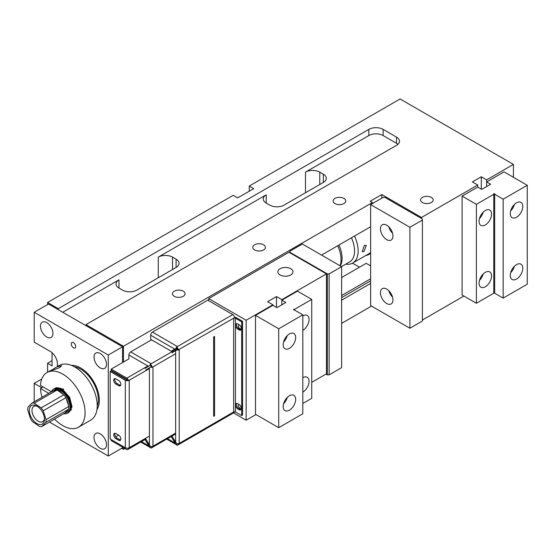 <?xml version="1.0" encoding="UTF-8"?>
<svg xmlns="http://www.w3.org/2000/svg" width="555" height="555" viewBox="0 0 555 555"><rect width="100%" height="100%" fill="white"/><g stroke="black" fill="none" stroke-linecap="round" stroke-linejoin="round"><path stroke-width="0.83" d="M100.247 448.294A8.831 5.099 60 0 1 94.475 440.51A8.831 5.099 60 0 1 95.828 433.427A8.831 5.099 60 0 1 100.247 433.864A8.831 5.099 60 0 1 106.019 441.648A8.831 5.099 60 0 1 104.666 448.731A8.831 5.099 60 0 1 100.247 448.294M46.703 322.58A8.831 5.099 -120 0 0 42.291 322.143A8.831 5.099 -120 0 0 40.931 329.219A8.831 5.099 -120 0 0 46.703 337.003A8.831 5.099 -120 0 0 51.122 337.447A8.831 5.099 -120 0 0 52.475 330.364A8.831 5.099 -120 0 0 46.703 322.58M100.247 353.493A8.831 5.099 -120 0 0 95.828 353.056A8.831 5.099 -120 0 0 94.475 360.133A8.831 5.099 -120 0 0 100.247 367.916A8.831 5.099 -120 0 0 104.666 368.353A8.831 5.099 -120 0 0 106.019 361.277A8.831 5.099 -120 0 0 100.247 353.493M73.475 342.671A3.157 1.825 -120 0 0 71.9 342.518A3.157 1.825 -120 0 0 71.415 345.043A3.157 1.825 -120 0 0 73.475 347.825A3.157 1.825 -120 0 0 75.057 347.985A3.157 1.825 -120 0 0 75.535 345.453A3.157 1.825 -120 0 0 73.475 342.671M96.965 409.569A26.501 15.304 -120 0 0 80.614 367.916A26.501 15.304 -120 0 0 71.463 365.391M49.506 422.091L108.281 456.023L108.281 355.04L34.209 312.278L34.209 342.157L50.276 351.433A10.094 5.827 60 0 1 57.415 363.796L57.415 366.522M41.826 387.772L34.209 383.373L34.209 401.778M122.558 362.561L122.558 346.792L48.493 304.036L34.209 312.278M108.281 456.023L122.558 447.774L122.558 447.17M122.558 377.407L122.558 376.894M34.209 383.373L41.785 379.003M108.281 355.04L122.558 346.792M479.062 221.341A8.831 5.099 -60 0 1 482.919 212.454A8.831 5.099 -60 0 1 489.725 210.081A8.831 5.099 -60 0 1 491.557 214.126A8.831 5.099 -60 0 1 487.699 223.02A8.831 5.099 -60 0 1 480.894 225.385A8.831 5.099 -60 0 1 479.062 221.341M510.295 213.613A8.831 5.099 -60 0 1 514.152 204.726A8.831 5.099 -60 0 1 520.958 202.36A8.831 5.099 -60 0 1 522.789 206.398A8.831 5.099 -60 0 1 518.932 215.291A8.831 5.099 -60 0 1 512.126 217.657A8.831 5.099 -60 0 1 510.295 213.613M491.557 275.953A8.831 5.099 120 0 0 489.725 271.908A8.831 5.099 120 0 0 482.919 274.274A8.831 5.099 120 0 0 479.062 283.168A8.831 5.099 120 0 0 480.894 287.212A8.831 5.099 120 0 0 487.699 284.847A8.831 5.099 120 0 0 491.557 275.953M522.789 268.225A8.831 5.099 120 0 0 520.958 264.18A8.831 5.099 120 0 0 514.152 266.553A8.831 5.099 120 0 0 510.295 275.44A8.831 5.099 120 0 0 512.126 279.484A8.831 5.099 120 0 0 518.932 277.118A8.831 5.099 120 0 0 522.789 268.225M503.156 199.19L494.678 194.292L494.678 293.213L503.156 298.111L527.25 284.202L527.25 185.28L503.156 199.19L503.156 298.111M494.678 194.292A0.631 0.368 -0 0 0 493.992 193.702A0.631 0.368 -0 0 0 493.784 194.292L493.784 293.213L476.384 303.259L462.107 295.017L462.107 196.095L477.723 187.084L481.74 189.401L490.662 184.246L486.645 181.929L486.645 186.563L486.645 179.869L513.417 164.412L400.086 98.977L249.278 186.05L249.278 191.204M486.645 181.929L504.051 171.883L527.25 185.28M494.678 292.7A0.631 0.368 -0 0 0 493.784 292.7M493.784 194.292L476.384 204.337L476.384 303.259M476.384 204.337L462.107 196.095M510.683 272.699A8.831 5.099 120 0 0 514.367 266.331M479.451 280.428A8.831 5.099 120 0 0 483.134 274.059M514.367 204.504A8.831 5.099 -60 0 1 510.683 210.872M483.134 212.232A8.831 5.099 -60 0 1 479.451 218.601M364.011 251.471L366.321 245.359L364.323 245.476L362.221 251.72L364.011 251.471M74.481 366.827A25.051 14.465 60 0 1 81.641 369.734A25.051 14.465 60 0 1 97.236 406.232M337.711 245.761A25.051 14.465 60 0 1 340.076 265.789M338.952 245.046A23.976 13.847 60 0 1 340.291 265.907M351.447 237.831A23.976 13.847 60 0 1 349.608 261.946L341.512 266.615M354.513 236.062A26.501 15.304 60 0 1 352.654 263.098A26.501 15.304 60 0 1 345.751 264.173M370.636 252.338A26.501 15.304 60 0 1 368.721 253.822L352.654 263.098M51.393 370.282L56.735 366.911L61.633 365.731L59.878 367.479C53.398 370.081 46.058 372.134 51.393 370.282L51.088 370.456M60.301 388.271A12.938 7.472 -120 0 0 57.796 388.125M56.735 366.911L59.156 365.516A31.552 18.218 60 0 1 74.939 367.084A31.552 18.218 60 0 1 95.543 394.889A31.552 18.218 60 0 1 90.701 420.163L78.546 427.183A31.552 18.218 60 0 1 62.764 425.616A31.552 18.218 60 0 1 54.619 419.136M51.393 391.747L40.501 385.447A31.552 18.218 60 0 1 46.995 372.537A31.552 18.218 60 0 1 62.777 374.105A31.552 18.218 60 0 1 83.382 401.91A31.552 18.218 60 0 1 78.546 427.183M48.812 393.342L40.501 388.542L43.172 386.995M42 397.283A31.552 18.218 60 0 1 40.501 388.542M386.703 289.093A8.831 5.099 -120 0 0 382.284 288.655A8.831 5.099 -120 0 0 380.931 295.732A8.831 5.099 -120 0 0 386.703 303.516A8.831 5.099 -120 0 0 391.115 303.953A8.831 5.099 -120 0 0 392.475 296.876A8.831 5.099 -120 0 0 386.703 289.093M388.875 290.799A8.831 5.099 -120 0 0 392.558 297.175M386.703 225.205A8.831 5.099 -120 0 0 382.284 224.768A8.831 5.099 -120 0 0 380.931 231.844A8.831 5.099 -120 0 0 386.703 239.635A8.831 5.099 -120 0 0 391.115 240.072A8.831 5.099 -120 0 0 392.475 232.989A8.831 5.099 -120 0 0 386.703 225.205M388.875 226.912A8.831 5.099 -120 0 0 392.558 233.287M409.902 328.248L422.397 321.033L422.397 219.024L384.913 197.386L383.13 197.386L370.636 204.594L370.636 305.583L409.902 328.248L409.902 227.266L370.636 204.594M422.397 220.051L409.902 227.266M238.99 404.442A2.081 1.2 -120 0 0 238.858 404.505A2.081 1.2 -120 0 0 238.539 406.17A2.081 1.2 -120 0 0 239.899 408.008A2.081 1.2 -120 0 0 240.939 408.112A2.081 1.2 -120 0 0 241.279 407.696M239.656 325.147A2.081 1.2 -120 0 0 238.858 325.161A2.081 1.2 -120 0 0 238.539 326.826A2.081 1.2 -120 0 0 239.899 328.664A2.081 1.2 -120 0 0 240.939 328.768A2.081 1.2 -120 0 0 241.328 328.213M290.764 268.745A7.569 4.371 0 0 0 282.516 267.794A7.569 4.371 0 0 0 277.84 271.832A7.569 4.371 0 0 0 280.06 274.926A7.569 4.371 0 0 0 288.309 275.877A7.569 4.371 0 0 0 292.984 271.832A7.569 4.371 0 0 0 290.764 268.745M233.502 412.913L246.149 420.218L246.149 320.263L272.914 304.806L272.914 305.326L255.515 315.372L278.721 328.768L302.815 314.851L294.337 309.961A0.631 0.368 180 0 1 293.644 309.364A0.631 0.368 180 0 1 294.337 309.447L311.737 299.402L297.459 291.153L281.843 300.172L281.843 304.806L281.843 299.658L326.458 273.892L288.982 252.254L208.666 298.625L208.666 300.685M276.487 307.387L276.487 296.564L267.565 301.719L272.914 304.806M276.487 296.564L281.843 299.658M246.149 320.263L208.666 298.625M311.737 382.346L326.458 373.848L326.458 273.892M246.149 420.218L255.959 414.55M128.351 448.246L129.239 447.732A2.775 1.603 180 0 1 128.136 448.121L128.351 448.246A2.775 1.603 -120 0 1 127.775 449.515L145.882 439.06L150.537 446.567L149.642 447.08A2.525 1.457 120 0 0 149.926 447.344A2.525 1.457 120 0 0 150.294 447.455L150.294 446.706A1.263 0.728 60 0 0 150.925 446.768A1.263 0.728 60 0 0 151.085 446.615M149.406 436.091L129.239 447.732L129.239 380.237L128.351 380.751L127.275 380.133A0.631 0.368 -120 0 0 126.831 379.363L111.215 370.345L111.215 369.11L128.878 358.912L128.878 354.992A2.525 1.457 -60 0 1 130.661 351.905L151.557 339.84M126.311 448.1L126.387 448.142A1.263 0.728 -120 0 0 127.019 448.204A1.263 0.728 -120 0 0 127.033 448.197M111.215 439.588L111.215 440.621L126.387 449.377A2.775 1.603 -120 0 0 127.775 449.515M128.351 380.751A2.144 1.242 -120 0 0 126.831 378.128L111.215 369.11M115.676 436.806L118.624 435.106L115.946 433.559A3.157 1.825 -120 0 0 114.365 433.406A3.157 1.825 -120 0 0 113.886 435.932A3.157 1.825 -120 0 0 115.946 438.714L118.624 440.261A3.157 1.825 -120 0 0 120.199 440.413A3.157 1.825 -120 0 0 120.685 437.888A3.157 1.825 -120 0 0 118.624 435.106M128.136 448.121A2.775 1.603 180 0 1 125.312 447.732L110.147 438.97L110.147 371.482L125.312 380.237A2.775 1.603 0 0 0 128.136 380.626M110.147 371.482L111.215 370.858L126.387 379.62A1.263 0.728 0 0 0 127.213 379.835M115.946 378.947A3.157 1.825 -120 0 0 114.365 378.794A3.157 1.825 -120 0 0 113.886 381.32A3.157 1.825 -120 0 0 115.946 384.102L118.624 385.649A3.157 1.825 -120 0 0 120.199 385.801A3.157 1.825 -120 0 0 120.685 383.276A3.157 1.825 -120 0 0 118.624 380.494L115.946 378.947M120.643 385.33A3.157 1.825 60 0 1 119.693 385.031L117.015 383.484A3.157 1.825 60 0 1 114.996 378.649M120.643 439.948A3.157 1.825 60 0 1 119.693 439.643L117.015 438.096A3.157 1.825 60 0 1 114.996 433.261M183.24 291.153A6.313 3.642 0 0 0 176.365 290.362A6.313 3.642 0 0 0 172.466 293.727A6.313 3.642 0 0 0 174.319 296.308A6.313 3.642 0 0 0 181.194 297.091A6.313 3.642 0 0 0 185.086 293.727A6.313 3.642 0 0 0 183.24 291.153M263.556 244.783A6.313 3.642 0 0 0 256.674 243.992A6.313 3.642 0 0 0 252.782 247.357A6.313 3.642 0 0 0 254.627 249.937A6.313 3.642 0 0 0 261.509 250.728A6.313 3.642 0 0 0 265.401 247.357A6.313 3.642 0 0 0 263.556 244.783M343.864 198.412A6.313 3.642 0 0 0 336.989 197.622A6.313 3.642 0 0 0 333.097 200.993A6.313 3.642 0 0 0 334.942 203.567A6.313 3.642 0 0 0 341.818 204.358A6.313 3.642 0 0 0 345.716 200.993A6.313 3.642 0 0 0 343.864 198.412M431.318 197.386A6.313 3.642 0 0 0 424.443 196.595A6.313 3.642 0 0 0 420.544 199.96A6.313 3.642 0 0 0 422.397 202.533A6.313 3.642 0 0 0 429.272 203.324A6.313 3.642 0 0 0 433.171 199.96A6.313 3.642 0 0 0 431.318 197.386M513.417 177.288L513.417 164.412M370.636 265.907L366.175 263.334L341.63 277.5M421.502 218.51L421.502 217.477L477.723 185.016L477.723 187.084M381.791 198.156L381.791 194.548L421.502 217.477M359.48 267.198L352.522 263.174M365.807 255.508A27.133 15.665 -120 0 0 369.033 254.37A27.133 15.665 -120 0 0 370.636 253.198M422.397 320.006L463.89 296.051M121.663 448.294L123.453 449.321L124.868 448.502M341.63 323.357L371.531 306.096M123.453 449.321L123.453 447.684M123.453 362.047L123.453 346.278L372.426 202.533L370.192 201.25L381.791 194.548M85.969 325.674L85.969 324.64L123.453 346.278M58.31 309.697L58.31 308.67L47.598 302.489L47.598 304.549M47.598 372.19L47.598 363.282L52.059 365.856L52.059 352.723M266.227 203.054L266.227 194.805A10.094 5.827 0 0 0 263.271 198.933A10.094 5.827 0 0 0 266.227 203.054L269.799 205.114A10.094 5.827 0 0 0 284.077 205.114L323.343 182.442A10.094 5.827 0 0 0 326.298 178.322A10.094 5.827 0 0 0 323.343 174.201L319.77 172.14A10.094 5.827 0 0 0 305.493 172.14L368.853 135.559L368.853 129.377L58.31 308.67M118.985 288.059L118.985 279.817A10.094 5.827 0 0 0 116.03 283.938A10.094 5.827 0 0 0 118.985 288.059L122.558 290.119A10.094 5.827 0 0 0 136.835 290.119L176.101 267.454A10.094 5.827 0 0 0 179.057 263.334A10.094 5.827 0 0 0 176.101 259.213L172.529 257.145A10.094 5.827 0 0 0 158.251 257.145L266.227 194.805M370.636 278.79L341.63 295.537M370.636 281.364L370.192 281.107L341.63 297.598M370.636 283.425L341.63 300.172M372.426 203.567L372.426 202.533M370.636 226.752L321.553 255.092M249.278 186.05L253.739 188.624L237.672 197.899L233.211 195.325L47.598 302.489M52.059 360.708L47.598 363.282M481.296 189.144L481.296 176.774L472.367 181.929L477.723 185.016M481.296 176.774L486.645 179.869M85.969 324.64L396.52 145.348A10.094 5.827 0 0 0 399.475 141.227A10.094 5.827 0 0 0 396.52 137.106L383.13 129.377A10.094 5.827 0 0 0 368.853 129.377M118.985 279.817L62.77 312.278M397.935 144.321A10.094 5.827 0 0 0 396.52 143.287L383.13 135.559A10.094 5.827 0 0 0 368.853 135.559M367.597 254.474A27.133 15.665 -120 0 0 369.901 253.808M329.136 273.892L341.63 266.684L302.364 244.013L289.87 251.228L289.87 252.254L327.353 273.892L329.136 273.892L329.136 374.875L327.353 374.875L326.014 374.105M329.136 374.875L341.63 367.667L341.63 266.684M289.87 252.254L289.87 252.775M327.353 374.875L327.353 273.892M302.815 377.712A8.831 5.099 -60 0 1 307.227 377.275A8.831 5.099 -60 0 1 309.059 381.32A8.831 5.099 -60 0 1 302.815 392.135M295.676 399.35A8.831 5.099 -60 0 1 291.819 408.237A8.831 5.099 -60 0 1 285.006 410.61A8.831 5.099 -60 0 1 283.182 406.565A8.831 5.099 -60 0 1 287.039 397.671A8.831 5.099 -60 0 1 293.845 395.306A8.831 5.099 -60 0 1 295.676 399.35M287.247 397.449A8.831 5.099 -60 0 1 283.57 403.825M302.815 330.308A8.831 5.099 120 0 0 309.059 319.493A8.831 5.099 120 0 0 307.227 315.448A8.831 5.099 120 0 0 302.815 315.885M283.182 344.738A8.831 5.099 120 0 0 285.006 348.783A8.831 5.099 120 0 0 291.819 346.417A8.831 5.099 120 0 0 295.676 337.523A8.831 5.099 120 0 0 293.845 333.479A8.831 5.099 120 0 0 287.039 335.844A8.831 5.099 120 0 0 283.182 344.738M283.57 341.998A8.831 5.099 120 0 0 287.247 335.629M278.721 328.768L278.721 427.69L255.515 414.294L255.515 315.372M281.843 300.172L285.86 302.489L276.931 307.643L272.914 305.326M302.815 403.471L311.737 398.323L311.737 299.402M294.337 309.961L294.337 309.447M278.721 427.69L302.815 413.773L302.815 314.851M152.084 446.706L152.972 446.185A2.525 1.457 180 0 1 151.841 446.567L152.084 446.706A2.525 1.457 60 0 1 151.557 447.857A2.525 1.457 60 0 1 150.294 447.732L150.294 447.455M150.294 364.545A2.525 1.457 120 0 0 149.642 365.676L150.294 365.301L150.294 364.267L177.17 348.755M150.294 364.267A2.525 1.457 60 0 1 152.084 367.361L151.189 366.848L150.537 367.223A2.525 1.457 0 0 0 151.841 367.223M152.084 367.361L175.651 353.75M150.294 365.301A1.263 0.728 60 0 1 151.189 366.848M151.841 446.567A2.525 1.457 180 0 1 150.537 446.567M150.537 367.223L145.833 369.935M145.833 438.977L149.406 445.165M144.945 368.388L149.642 365.676M149.642 447.08L144.994 439.574M214.549 336.448L213.654 336.961L213.654 416.305L214.549 415.792L214.549 336.448M234.522 411.761A2.525 1.457 -120 0 1 234.023 412.615L177.801 445.068A2.525 1.457 -120 0 1 176.539 444.943L176.539 443.917A1.263 0.728 -120 0 0 177.17 443.979A1.263 0.728 -120 0 0 177.329 443.827M178.086 350.011L177.433 349.629L176.781 350.011A2.525 1.457 0 0 0 178.086 350.011L233.655 318.202L233.655 411.976A1.263 0.728 180 0 1 235.438 411.976L241.682 415.577L242.577 415.064L242.577 321.296L241.682 321.81L235.438 318.202A1.263 0.728 0 0 0 233.655 318.202L234.543 317.689A2.525 1.457 -120 0 0 232.76 314.595L207.771 300.172L152.445 332.112L177.433 346.542L176.539 347.333A2.525 1.457 120 0 0 175.886 348.464L176.539 348.089L176.539 347.333M179.216 349.629L179.216 443.403L178.086 443.778A2.525 1.457 180 0 1 176.781 443.778L175.886 444.291A2.525 1.457 120 0 0 176.171 444.555A2.525 1.457 120 0 0 176.539 444.673M233.655 411.976L179.216 443.403A2.525 1.457 180 0 1 178.086 443.778M177.801 445.068A2.525 1.457 -120 0 0 178.328 443.917M178.328 350.149A2.525 1.457 -120 0 0 176.539 347.055M177.433 349.629A1.263 0.728 -120 0 0 176.539 348.089M242.577 321.296L236.333 317.689A2.525 1.457 0 0 0 234.508 317.259M241.078 329.698A3.157 1.825 60 0 1 240.017 329.399L238.678 328.622A3.157 1.825 60 0 1 236.714 323.683M241.078 409.458A3.157 1.825 60 0 1 240.017 409.153L238.678 408.383A3.157 1.825 60 0 1 236.714 403.443M237.783 323.988L239.122 324.758A3.157 1.825 60 0 1 241.182 327.54A3.157 1.825 60 0 1 240.697 330.072A3.157 1.825 60 0 1 239.122 329.913L237.783 329.143A3.157 1.825 60 0 1 235.722 326.361A3.157 1.825 60 0 1 236.208 323.836A3.157 1.825 60 0 1 237.783 323.988M237.783 403.742L239.122 404.519A3.157 1.825 60 0 1 241.182 407.294A3.157 1.825 60 0 1 240.697 409.826A3.157 1.825 60 0 1 239.122 409.666L237.783 408.896A3.157 1.825 60 0 1 235.722 406.114A3.157 1.825 60 0 1 236.208 403.589A3.157 1.825 60 0 1 237.783 403.742M241.682 415.577L241.682 321.81M176.781 350.011L172.078 352.723M171.925 436.098L176.781 443.778M175.886 444.291L171.19 436.702L172.078 436.008M150.662 335.206L174.756 349.116L171.19 351.176L150.662 339.327L150.662 335.206A2.525 1.457 -60 0 1 152.445 332.112M174.756 349.116L175.886 348.464M172.078 436.188L175.651 442.377L175.651 350.663M36.144 423.09A10.725 6.195 60 0 1 29.311 409.999A10.725 6.195 60 0 1 36.887 406.045A10.725 6.195 60 0 1 37.636 406.517A10.725 6.195 60 0 1 44.476 419.185A10.725 6.195 60 0 1 36.144 423.09M44.442 418.352A8.831 5.099 60 0 1 42.645 421.682A8.831 5.099 60 0 1 37.615 420.856A8.831 5.099 60 0 1 32.35 413.066A8.831 5.099 60 0 1 33.813 406.378A8.831 5.099 60 0 1 37.594 406.489M51.816 391.615L55.708 389.242L61.14 390.97C69.819 396.18 73.336 412.421 66.274 413.662A13.882 8.013 60 0 1 63.957 413.746M57.706 390.484A12.619 7.284 60 0 1 60.523 391.913A12.619 7.284 60 0 1 63.249 394.321L57.061 390.04A12.938 7.472 -120 0 0 54.758 389.915L31.996 403.055L28 407.19A12.938 7.472 -120 0 0 27.75 409.958L30.587 418.817A12.938 7.472 -120 0 0 32.641 421.703L39.474 426.427A12.938 7.472 -120 0 0 41.778 426.552L45.781 422.417A12.938 7.472 -120 0 0 46.03 419.649L43.193 410.79A12.938 7.472 -120 0 0 41.139 407.904L34.299 403.18A12.938 7.472 -120 0 0 31.996 403.055M66.218 398.49A12.619 7.284 60 0 1 68.515 405.677L65.948 397.651A12.938 7.472 -120 0 0 63.894 394.765L63.249 394.321M68.161 409.666A12.619 7.284 60 0 1 64.914 413.024L68.536 409.278A12.938 7.472 -120 0 0 68.785 406.517L68.515 405.677M51.337 391.892A13.882 8.013 60 0 1 53.599 389.124A13.882 8.013 60 0 1 58.344 388.833L61.57 390.387L68.355 398.199L70.707 407.661L67.543 413.093M68.029 412.858L68.785 412.421L71.463 407.238L69.118 397.775L62.327 389.95L54.973 388.41L53.599 389.124M54.529 388.604L55.542 388.077L62.909 389.61L69.694 397.422L72.046 406.891L69.07 412.24M63.659 389.18L56.312 387.64L54.813 388.424M41.778 426.552L64.914 413.024M45.781 422.417L68.536 409.278M68.785 406.517L46.03 419.649M43.193 410.79L65.948 397.651M63.894 394.765L41.139 407.904M34.299 403.18L57.061 390.04M51.754 391.65L58.344 388.833M70.138 410.298L69.146 411.352M55.118 389.312L55.743 388.75M57.019 388.07L58.421 387.792M71.477 409.528L70.603 410.478M69.812 410.991L69.209 411.227M129.239 380.237L149.406 368.596M126.831 378.128L147.887 365.967M125.312 447.732L125.312 380.237M117.015 438.096L115.946 438.714M119.693 439.643L118.624 440.261M117.015 383.484L115.946 384.102M119.693 385.031L118.624 385.649M305.493 192.745L305.493 172.14M319.77 184.503L319.77 172.14M158.251 277.757L158.251 257.145M172.529 269.515L172.529 257.145M383.13 135.559L383.13 129.377M396.52 143.287L396.52 137.106M323.343 182.442L323.343 174.201M176.101 267.454L176.101 259.213M149.406 445.159L149.406 367.875M130.661 351.905L151.189 363.754M152.972 366.848L152.972 446.185L175.651 433.094M148.511 366.328L128.878 354.992M141.469 441.607L148.511 445.672M232.76 314.595L177.433 346.542M235.438 411.976L235.438 318.202M239.122 409.666L240.017 409.153M237.783 408.896L238.678 408.383M239.122 329.913L240.017 329.399M237.783 329.143L238.678 328.622M167.464 438.679L174.756 442.883M97.042 409L97.465 408.757M71.99 365.606L72.414 365.363M46.995 372.537L49.742 370.948M151.557 447.857L175.651 433.948M140.734 442.037L149.926 447.344M166.722 439.102L176.171 444.555"/></g></svg>
